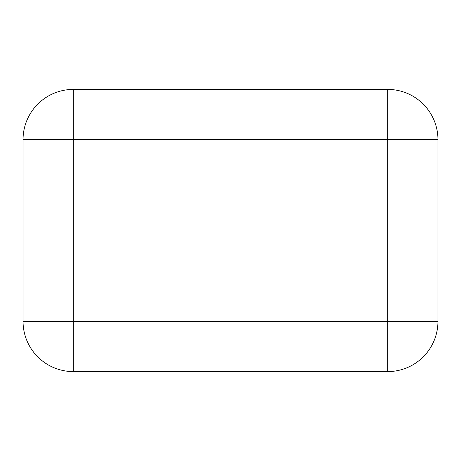 <?xml version="1.0" encoding="UTF-8"?>
<svg xmlns="http://www.w3.org/2000/svg" width="461" height="461" viewBox="0 0 461 461"><rect width="100%" height="100%" fill="white"/><g stroke="black" fill="none" stroke-linecap="round" stroke-linejoin="round"><path stroke-width="0.69" d="M73.276 371.583L73.276 321.357L23.05 321.357A50.226 50.226 0 0 0 73.276 371.583L387.724 371.583A50.226 50.226 0 0 0 437.95 321.357L437.95 139.643L437.95 321.357A50.226 50.226 0 0 1 387.724 371.583L73.276 371.583A50.226 50.226 0 0 1 23.05 321.357L23.05 139.643L73.276 139.643L73.276 321.357L387.724 321.357L387.724 139.643L73.276 139.643L73.276 89.417L387.724 89.417L387.724 139.643L437.95 139.643A50.226 50.226 0 0 0 387.724 89.417M73.276 89.417A50.226 50.226 0 0 0 23.05 139.643M437.95 321.357L387.724 321.357L387.724 371.583"/></g></svg>
